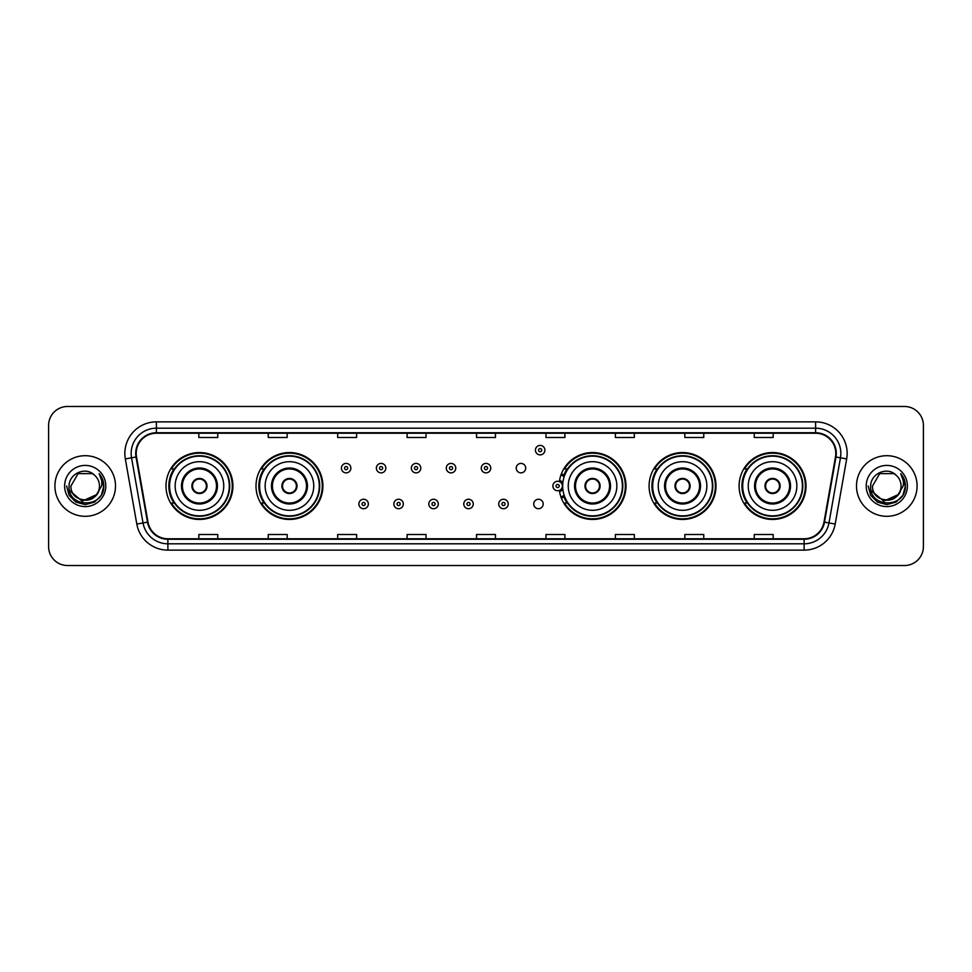 <?xml version="1.0" encoding="UTF-8"?>
<svg xmlns="http://www.w3.org/2000/svg" width="972" height="972" viewBox="0 0 972 972"><rect width="100%" height="100%" fill="white"/><g stroke="black" fill="none" stroke-linecap="round" stroke-linejoin="round"><path stroke-width="1.46" d="M739.097 486A33.449 33.449 0 0 0 772.546 519.449A33.449 33.449 0 0 0 806.007 486A33.449 33.449 0 0 0 772.546 452.551A33.449 33.449 0 0 0 739.097 486M649.089 486A33.449 33.449 0 0 0 682.551 519.449A33.449 33.449 0 0 0 716 486A33.449 33.449 0 0 0 682.551 452.551A33.449 33.449 0 0 0 649.089 486M559.386 490.398A33.449 33.449 0 0 0 594.743 519.376A33.449 33.449 0 0 0 625.992 486A33.449 33.449 0 0 0 594.743 452.624A33.449 33.449 0 0 0 559.386 481.602M256 486A33.449 33.449 0 0 0 289.449 519.449A33.449 33.449 0 0 0 322.911 486A33.449 33.449 0 0 0 289.449 452.551A33.449 33.449 0 0 0 256 486M165.993 486A33.449 33.449 0 0 0 199.454 519.449A33.449 33.449 0 0 0 232.903 486A33.449 33.449 0 0 0 199.454 452.551A33.449 33.449 0 0 0 165.993 486M533.713 503.994A4.739 4.739 0 0 0 538.452 508.721A4.739 4.739 0 0 0 543.178 503.994A4.739 4.739 0 0 0 538.452 499.256A4.739 4.739 0 0 0 533.713 503.994M516.229 468.14A4.739 4.739 0 0 0 520.968 472.866A4.739 4.739 0 0 0 525.706 468.14A4.739 4.739 0 0 0 520.968 463.401A4.739 4.739 0 0 0 516.229 468.14M174.024 503.046A30.606 30.606 0 0 1 174.024 468.954M264.02 503.046A30.606 30.606 0 0 1 264.02 468.954M567.113 503.046A30.606 30.606 0 0 1 563.954 496.935M657.121 503.046A30.606 30.606 0 0 1 657.121 468.954M747.116 503.046A30.606 30.606 0 0 1 747.116 468.954M563.954 475.065A30.606 30.606 0 0 1 567.113 468.954M48.6 425.408L48.6 546.592A18.93 18.93 0 0 0 67.53 565.522L904.47 565.522A18.93 18.93 0 0 0 923.4 546.592L923.4 425.408A18.93 18.93 0 0 0 904.47 406.478L67.53 406.478A18.93 18.93 0 0 0 48.6 425.408L48.6 546.592M54.906 486A30.302 30.302 0 0 0 85.208 516.302A30.302 30.302 0 0 0 115.498 486A30.302 30.302 0 0 0 85.208 455.698A30.302 30.302 0 0 0 54.906 486A30.302 30.302 0 0 0 85.208 516.302A30.302 30.302 0 0 0 115.498 486A30.302 30.302 0 0 0 85.208 455.698A30.302 30.302 0 0 0 54.906 486M856.502 486A30.302 30.302 0 0 0 886.792 516.302A30.302 30.302 0 0 0 917.094 486A30.302 30.302 0 0 0 886.792 455.698A30.302 30.302 0 0 0 856.502 486A30.302 30.302 0 0 0 886.792 516.302A30.302 30.302 0 0 0 917.094 486A30.302 30.302 0 0 0 886.792 455.698A30.302 30.302 0 0 0 856.502 486M136.202 453.426A20.193 20.193 0 0 1 156.407 433.233L815.593 433.233A20.193 20.193 0 0 1 835.483 456.937L824.001 522.073A20.193 20.193 0 0 1 804.111 538.767L167.889 538.767A20.193 20.193 0 0 1 147.999 522.073L136.517 456.937A20.193 20.193 0 0 1 136.202 453.426M135.703 453.426A20.704 20.704 0 0 0 136.019 457.022L147.501 522.158A20.704 20.704 0 0 0 167.889 539.266L804.111 539.266A20.704 20.704 0 0 0 824.499 522.158L835.981 457.022A20.704 20.704 0 0 0 815.593 432.734L156.407 432.734A20.704 20.704 0 0 0 135.703 453.426M125.327 458.918A31.554 31.554 0 0 1 156.407 421.872L815.593 421.872A31.554 31.554 0 0 1 846.673 458.918L835.191 524.054A31.554 31.554 0 0 1 804.111 550.128L167.889 550.128A31.554 31.554 0 0 1 136.809 524.054L125.327 458.918L131.536 457.812A25.248 25.248 0 0 1 156.407 428.19L815.593 428.19A25.248 25.248 0 0 1 840.464 457.812L828.97 522.948A25.248 25.248 0 0 1 804.111 543.81L167.889 543.81A25.248 25.248 0 0 1 143.03 522.948L131.536 457.812A25.248 25.248 0 0 1 131.159 453.426M904.47 406.478L67.53 406.478M67.53 565.522L904.47 565.522M923.4 546.592L923.4 425.408M824.499 522.158L828.97 522.948L840.464 457.812L846.673 458.918M476.535 433.233L476.535 437.509L495.465 437.509L495.465 433.233M407.098 433.233L407.098 437.509L426.04 437.509L426.04 433.233M337.673 433.233L337.673 437.509L356.615 437.509L356.615 433.233M268.248 433.233L268.248 437.509L287.177 437.509L287.177 433.233M198.823 433.233L198.823 437.509L217.752 437.509L217.752 433.233M545.96 433.233L545.96 437.509L564.902 437.509L564.902 433.233M615.385 433.233L615.385 437.509L634.327 437.509L634.327 433.233M684.823 433.233L684.823 437.509L703.752 437.509L703.752 433.233M754.248 433.233L754.248 437.509L773.177 437.509L773.177 433.233M495.465 538.767L495.465 534.491L476.535 534.491L476.535 538.767M426.04 538.767L426.04 534.491L407.098 534.491L407.098 538.767M356.615 538.767L356.615 534.491L337.673 534.491L337.673 538.767M287.177 538.767L287.177 534.491L268.248 534.491L268.248 538.767M217.752 538.767L217.752 534.491L198.823 534.491L198.823 538.767M564.902 538.767L564.902 534.491L545.96 534.491L545.96 538.767M634.327 538.767L634.327 534.491L615.385 534.491L615.385 538.767M703.752 538.767L703.752 534.491L684.823 534.491L684.823 538.767M773.177 538.767L773.177 534.491L754.248 534.491L754.248 538.767M96.143 495.161C88.561 505.404 70.203 498.855 70.944 486C70.069 504.407 100.347 504.407 99.472 486C100.347 504.407 70.069 504.407 70.944 486L78.076 473.643L92.34 473.643L94.551 475.223C85.803 466.038 68.939 473.607 69.097 486C67.493 508.028 103.202 508.599 103.785 487.069L103.81 486C103.761 481.322 102.206 477.216 99.144 473.668C101.477 477.495 102.291 481.602 101.598 486L96.143 495.161A14.264 14.264 0 0 0 99.472 486C100.347 504.407 70.069 504.407 70.944 486L78.076 473.643M99.472 486A14.264 14.264 0 0 0 94.551 475.223M97.054 494.408L82.17 501.151L69.547 490.629M64.626 486A20.582 20.582 0 0 0 85.208 506.582A20.582 20.582 0 0 0 105.79 486A20.582 20.582 0 0 0 85.208 465.418A20.582 20.582 0 0 0 64.626 486M99.144 473.668L103.81 486.547L102.935 480.362L103.81 486.547L102.935 480.362L103.81 486.547L99.278 473.826L103.81 486.535L99.278 473.826L103.81 486L101.319 495.307L94.515 502.111L85.208 504.602L75.901 502.111L69.097 495.307L66.606 486M99.278 473.826L103.81 486.547M175.154 486A24.3 24.3 0 0 1 199.454 461.7A24.3 24.3 0 0 1 223.754 486A24.3 24.3 0 0 1 199.454 510.3A24.3 24.3 0 0 1 175.154 486A24.3 24.3 0 0 0 199.454 510.3A24.3 24.3 0 0 0 223.754 486M182.408 486A17.046 17.046 0 0 0 199.454 503.046A17.046 17.046 0 0 0 216.489 486A17.046 17.046 0 0 0 199.454 468.954A17.046 17.046 0 0 0 182.408 486M174.401 468.954A30.302 30.302 0 0 0 174.401 503.046L171.4 503.046A32.817 32.817 0 0 0 232.272 486A32.817 32.817 0 0 0 171.4 468.954L174.438 468.954A30.266 30.266 0 0 1 229.708 486.073A30.266 30.266 0 0 1 174.438 503.046M229.307 486A29.853 29.853 0 0 0 199.454 456.147A29.853 29.853 0 0 0 169.59 486A29.853 29.853 0 0 0 199.454 515.853A29.853 29.853 0 0 0 229.307 486M191.873 486A7.569 7.569 0 0 0 199.454 493.569A7.569 7.569 0 0 0 207.024 486A7.569 7.569 0 0 0 199.454 478.431A7.569 7.569 0 0 0 191.873 486M192.116 484.105L192.371 484.105A7.326 7.326 0 0 1 206.526 484.105L206.125 484.105A6.938 6.938 0 0 1 199.454 492.938A6.938 6.938 0 0 1 192.772 484.105A6.938 6.938 0 0 1 206.125 484.105L206.781 484.105M206.781 487.895L206.526 487.895A7.326 7.326 0 0 1 192.371 487.895L192.116 487.895M901.056 486C901.931 504.407 871.653 504.407 872.528 486L879.66 473.643L893.924 473.643L896.135 475.223C887.387 466.038 870.523 473.607 870.681 486C869.077 508.028 904.786 508.599 905.369 487.069L905.394 486C905.345 481.322 903.79 477.216 900.728 473.668C903.061 477.495 903.875 481.602 903.182 486L897.727 495.161A14.264 14.264 0 0 0 901.056 486C901.931 504.407 871.653 504.407 872.528 486C871.653 504.407 901.931 504.407 901.056 486A14.264 14.264 0 0 0 896.135 475.223M897.727 495.161C890.158 505.404 871.787 498.855 872.528 486M898.638 494.408L883.755 501.151L871.131 490.629M866.21 486A20.582 20.582 0 0 0 886.792 506.582A20.582 20.582 0 0 0 907.374 486A20.582 20.582 0 0 0 886.792 465.418A20.582 20.582 0 0 0 866.21 486M900.728 473.668L905.394 486.547L904.519 480.362L905.394 486.547L904.519 480.362L905.394 486.547L900.862 473.826L905.394 486.535L900.862 473.826L905.394 486L902.903 495.307L896.099 502.111L886.792 504.602L877.485 502.111L870.681 495.307L868.19 486M900.862 473.826L905.394 486.547M265.149 486A24.3 24.3 0 0 1 289.449 461.7A24.3 24.3 0 0 1 313.749 486A24.3 24.3 0 0 1 289.449 510.3A24.3 24.3 0 0 1 265.149 486A24.3 24.3 0 0 0 289.449 510.3A24.3 24.3 0 0 0 313.749 486M272.415 486A17.046 17.046 0 0 0 289.449 503.046A17.046 17.046 0 0 0 306.496 486A17.046 17.046 0 0 0 289.449 468.954A17.046 17.046 0 0 0 272.415 486M264.408 468.954A30.302 30.302 0 0 0 264.408 503.046M319.314 486A29.853 29.853 0 0 0 289.449 456.147A29.853 29.853 0 0 0 259.597 486A29.853 29.853 0 0 0 289.449 515.853A29.853 29.853 0 0 0 319.314 486M281.88 486A7.569 7.569 0 0 0 289.449 493.569A7.569 7.569 0 0 0 297.031 486A7.569 7.569 0 0 0 289.449 478.431A7.569 7.569 0 0 0 281.88 486M322.279 486A32.817 32.817 0 0 1 261.407 503.046L264.445 503.046A30.266 30.266 0 0 0 319.715 486.073A30.266 30.266 0 0 0 264.445 468.954L261.407 468.954A32.817 32.817 0 0 1 322.279 486M282.123 484.105L282.378 484.105A7.326 7.326 0 0 1 296.533 484.105L296.132 484.105A6.938 6.938 0 0 1 289.449 492.938A6.938 6.938 0 0 1 282.779 484.105A6.938 6.938 0 0 1 296.132 484.105L296.788 484.105M296.788 487.895L296.132 487.895A6.938 6.938 0 0 1 282.779 487.895L282.123 487.895M296.132 487.895L296.533 487.895A7.326 7.326 0 0 1 282.378 487.895L282.779 487.895M568.243 486A24.3 24.3 0 0 1 592.543 461.7A24.3 24.3 0 0 1 616.843 486A24.3 24.3 0 0 1 592.543 510.3A24.3 24.3 0 0 1 568.243 486A24.3 24.3 0 0 0 592.543 510.3A24.3 24.3 0 0 0 616.843 486M575.497 486A17.046 17.046 0 0 0 592.543 503.046A17.046 17.046 0 0 0 609.578 486A17.046 17.046 0 0 0 592.543 468.954A17.046 17.046 0 0 0 575.497 486M567.49 468.954A30.302 30.302 0 0 0 564.222 475.235M622.396 486A29.853 29.853 0 0 0 592.543 456.147A29.853 29.853 0 0 0 562.691 486A29.853 29.853 0 0 0 592.543 515.853A29.853 29.853 0 0 0 622.396 486M564.222 496.765A30.302 30.302 0 0 0 567.49 503.046M584.962 486A7.569 7.569 0 0 0 592.543 493.569A7.569 7.569 0 0 0 600.113 486A7.569 7.569 0 0 0 592.543 478.431A7.569 7.569 0 0 0 584.962 486M625.361 486A32.817 32.817 0 0 1 564.489 503.046L567.539 503.046A30.266 30.266 0 0 0 622.809 486.073A30.266 30.266 0 0 0 567.539 468.954L564.489 468.954A32.817 32.817 0 0 1 625.361 486M585.205 484.105L585.472 484.105A7.326 7.326 0 0 1 599.615 484.105L599.226 484.105A6.938 6.938 0 0 1 592.543 492.938A6.938 6.938 0 0 1 585.861 484.105A6.938 6.938 0 0 1 599.226 484.105L599.87 484.105M599.87 487.895L599.226 487.895A6.938 6.938 0 0 1 585.861 487.895L585.205 487.895M599.226 487.895L599.615 487.895A7.326 7.326 0 0 1 585.472 487.895L585.861 487.895M658.251 486A24.3 24.3 0 0 1 682.551 461.7A24.3 24.3 0 0 1 706.851 486A24.3 24.3 0 0 1 682.551 510.3A24.3 24.3 0 0 1 658.251 486A24.3 24.3 0 0 0 682.551 510.3A24.3 24.3 0 0 0 706.851 486M665.504 486A17.046 17.046 0 0 0 682.551 503.046A17.046 17.046 0 0 0 699.585 486A17.046 17.046 0 0 0 682.551 468.954A17.046 17.046 0 0 0 665.504 486M657.497 468.954A30.302 30.302 0 0 0 657.497 503.046M712.403 486A29.853 29.853 0 0 0 682.551 456.147A29.853 29.853 0 0 0 652.686 486A29.853 29.853 0 0 0 682.551 515.853A29.853 29.853 0 0 0 712.403 486M674.969 486A7.569 7.569 0 0 0 682.551 493.569A7.569 7.569 0 0 0 690.12 486A7.569 7.569 0 0 0 682.551 478.431A7.569 7.569 0 0 0 674.969 486M715.368 486A32.817 32.817 0 0 1 654.496 503.046L657.534 503.046A30.266 30.266 0 0 0 712.804 486.073A30.266 30.266 0 0 0 657.534 468.954L654.496 468.954A32.817 32.817 0 0 1 715.368 486M675.212 484.105L675.467 484.105A7.326 7.326 0 0 1 689.622 484.105L689.221 484.105A6.938 6.938 0 0 1 682.551 492.938A6.938 6.938 0 0 1 675.868 484.105A6.938 6.938 0 0 1 689.221 484.105L689.877 484.105M689.877 487.895L689.221 487.895A6.938 6.938 0 0 1 675.868 487.895L675.212 487.895M689.221 487.895L689.622 487.895A7.326 7.326 0 0 1 675.467 487.895L675.868 487.895M748.246 486A24.3 24.3 0 0 1 772.546 461.7A24.3 24.3 0 0 1 796.846 486A24.3 24.3 0 0 1 772.546 510.3A24.3 24.3 0 0 1 748.246 486A24.3 24.3 0 0 0 772.546 510.3A24.3 24.3 0 0 0 796.846 486M755.511 486A17.046 17.046 0 0 0 772.546 503.046A17.046 17.046 0 0 0 789.592 486A17.046 17.046 0 0 0 772.546 468.954A17.046 17.046 0 0 0 755.511 486M747.504 468.954A30.302 30.302 0 0 0 747.504 503.046L744.503 503.046A32.817 32.817 0 0 0 805.375 486A32.817 32.817 0 0 0 744.503 468.954L747.541 468.954A30.266 30.266 0 0 1 802.811 486.073A30.266 30.266 0 0 1 747.541 503.046M802.41 486A29.853 29.853 0 0 0 772.546 456.147A29.853 29.853 0 0 0 742.693 486A29.853 29.853 0 0 0 772.546 515.853A29.853 29.853 0 0 0 802.41 486M764.976 486A7.569 7.569 0 0 0 772.546 493.569A7.569 7.569 0 0 0 780.127 486A7.569 7.569 0 0 0 772.546 478.431A7.569 7.569 0 0 0 764.976 486M765.219 484.105L765.474 484.105A7.326 7.326 0 0 1 779.629 484.105L779.228 484.105A6.938 6.938 0 0 1 772.546 492.938A6.938 6.938 0 0 1 765.875 484.105A6.938 6.938 0 0 1 779.228 484.105L779.884 484.105M779.884 487.895L779.228 487.895A6.938 6.938 0 0 1 765.875 487.895L765.219 487.895M779.228 487.895L779.629 487.895A7.326 7.326 0 0 1 765.474 487.895L765.875 487.895M350.868 468.14A4.739 4.739 0 0 1 346.129 472.866A4.739 4.739 0 0 1 341.403 468.14A4.739 4.739 0 0 1 346.129 463.401A4.739 4.739 0 0 1 350.868 468.14A4.739 4.739 0 0 0 346.129 463.401A4.739 4.739 0 0 0 341.403 468.14M385.835 468.14A4.739 4.739 0 0 1 381.097 472.866A4.739 4.739 0 0 1 376.371 468.14A4.739 4.739 0 0 1 381.097 463.401A4.739 4.739 0 0 1 385.835 468.14A4.739 4.739 0 0 0 381.097 463.401A4.739 4.739 0 0 0 376.371 468.14M420.803 468.14A4.739 4.739 0 0 1 416.065 472.866A4.739 4.739 0 0 1 411.338 468.14A4.739 4.739 0 0 1 416.065 463.401A4.739 4.739 0 0 1 420.803 468.14A4.739 4.739 0 0 0 416.065 463.401A4.739 4.739 0 0 0 411.338 468.14M455.771 468.14A4.739 4.739 0 0 1 451.032 472.866A4.739 4.739 0 0 1 446.294 468.14A4.739 4.739 0 0 1 451.032 463.401A4.739 4.739 0 0 1 455.771 468.14A4.739 4.739 0 0 0 451.032 463.401A4.739 4.739 0 0 0 446.294 468.14M490.738 468.14A4.739 4.739 0 0 1 486 472.866A4.739 4.739 0 0 1 481.262 468.14A4.739 4.739 0 0 1 486 463.401A4.739 4.739 0 0 1 490.738 468.14A4.739 4.739 0 0 0 486 463.401A4.739 4.739 0 0 0 481.262 468.14M544.891 450.145A4.739 4.739 0 0 1 540.153 454.884A4.739 4.739 0 0 1 535.426 450.145A4.739 4.739 0 0 1 540.153 445.419A4.739 4.739 0 0 1 544.891 450.145A4.739 4.739 0 0 0 540.153 445.419A4.739 4.739 0 0 0 535.426 450.145M358.887 503.994A4.739 4.739 0 0 1 363.613 499.256A4.739 4.739 0 0 1 368.352 503.994A4.739 4.739 0 0 1 363.613 508.721A4.739 4.739 0 0 1 358.887 503.994A4.739 4.739 0 0 0 363.613 508.721A4.739 4.739 0 0 0 368.352 503.994M393.854 503.994A4.739 4.739 0 0 1 398.581 499.256A4.739 4.739 0 0 1 403.319 503.994A4.739 4.739 0 0 1 398.581 508.721A4.739 4.739 0 0 1 393.854 503.994A4.739 4.739 0 0 0 398.581 508.721A4.739 4.739 0 0 0 403.319 503.994M428.822 503.994A4.739 4.739 0 0 1 433.548 499.256A4.739 4.739 0 0 1 438.287 503.994A4.739 4.739 0 0 1 433.548 508.721A4.739 4.739 0 0 1 428.822 503.994A4.739 4.739 0 0 0 433.548 508.721A4.739 4.739 0 0 0 438.287 503.994M463.778 503.994A4.739 4.739 0 0 1 468.516 499.256A4.739 4.739 0 0 1 473.255 503.994A4.739 4.739 0 0 1 468.516 508.721A4.739 4.739 0 0 1 463.778 503.994A4.739 4.739 0 0 0 468.516 508.721A4.739 4.739 0 0 0 473.255 503.994M498.745 503.994A4.739 4.739 0 0 1 503.484 499.256A4.739 4.739 0 0 1 508.222 503.994A4.739 4.739 0 0 1 503.484 508.721A4.739 4.739 0 0 1 498.745 503.994A4.739 4.739 0 0 0 503.484 508.721A4.739 4.739 0 0 0 508.222 503.994M561.342 473.935A12.624 12.624 0 0 1 564.611 475.478M552.898 486A4.739 4.739 0 0 1 557.636 481.262A4.739 4.739 0 0 1 562.375 486A4.739 4.739 0 0 1 557.636 490.738A4.739 4.739 0 0 1 552.898 486A4.739 4.739 0 0 0 557.636 490.738A4.739 4.739 0 0 0 562.375 486M564.611 496.522A12.624 12.624 0 0 1 561.342 498.065A12.624 12.624 0 0 0 564.611 496.522M815.593 421.872L815.593 432.734M131.536 457.812L136.019 457.022M167.889 550.128L167.889 539.266M804.111 539.266L804.111 550.128M136.809 524.054L147.501 522.158M835.981 457.022L840.464 457.812M156.407 421.872L156.407 432.734M828.97 522.948L835.191 524.054M217.436 486A17.994 17.994 0 0 0 199.454 468.006A17.994 17.994 0 0 0 181.46 486A17.994 17.994 0 0 0 199.454 503.994A17.994 17.994 0 0 0 217.436 486M307.444 486A17.994 17.994 0 0 0 289.449 468.006A17.994 17.994 0 0 0 271.467 486A17.994 17.994 0 0 0 289.449 503.994A17.994 17.994 0 0 0 307.444 486M610.525 486A17.994 17.994 0 0 0 592.543 468.006A17.994 17.994 0 0 0 574.549 486A17.994 17.994 0 0 0 592.543 503.994A17.994 17.994 0 0 0 610.525 486M700.533 486A17.994 17.994 0 0 0 682.551 468.006A17.994 17.994 0 0 0 664.556 486A17.994 17.994 0 0 0 682.551 503.994A17.994 17.994 0 0 0 700.533 486M790.54 486A17.994 17.994 0 0 0 772.546 468.006A17.994 17.994 0 0 0 754.564 486A17.994 17.994 0 0 0 772.546 503.994A17.994 17.994 0 0 0 790.54 486M344.55 468.14A1.58 1.58 0 0 0 346.129 469.719A1.58 1.58 0 0 0 347.709 468.14A1.58 1.58 0 0 0 346.129 466.56A1.58 1.58 0 0 0 344.55 468.14M379.517 468.14A1.58 1.58 0 0 0 381.097 469.719A1.58 1.58 0 0 0 382.676 468.14A1.58 1.58 0 0 0 381.097 466.56A1.58 1.58 0 0 0 379.517 468.14M414.485 468.14A1.58 1.58 0 0 0 416.065 469.719A1.58 1.58 0 0 0 417.644 468.14A1.58 1.58 0 0 0 416.065 466.56A1.58 1.58 0 0 0 414.485 468.14M449.453 468.14A1.58 1.58 0 0 0 451.032 469.719A1.58 1.58 0 0 0 452.612 468.14A1.58 1.58 0 0 0 451.032 466.56A1.58 1.58 0 0 0 449.453 468.14M484.421 468.14A1.58 1.58 0 0 0 486 469.719A1.58 1.58 0 0 0 487.58 468.14A1.58 1.58 0 0 0 486 466.56A1.58 1.58 0 0 0 484.421 468.14M538.573 450.145A1.58 1.58 0 0 0 540.153 451.725A1.58 1.58 0 0 0 541.732 450.145A1.58 1.58 0 0 0 540.153 448.566A1.58 1.58 0 0 0 538.573 450.145M365.193 503.994A1.58 1.58 0 0 0 363.613 502.415A1.58 1.58 0 0 0 362.034 503.994A1.58 1.58 0 0 0 363.613 505.562A1.58 1.58 0 0 0 365.193 503.994M400.16 503.994A1.58 1.58 0 0 0 398.581 502.415A1.58 1.58 0 0 0 397.001 503.994A1.58 1.58 0 0 0 398.581 505.562A1.58 1.58 0 0 0 400.16 503.994M435.128 503.994A1.58 1.58 0 0 0 433.548 502.415A1.58 1.58 0 0 0 431.969 503.994A1.58 1.58 0 0 0 433.548 505.562A1.58 1.58 0 0 0 435.128 503.994M470.096 503.994A1.58 1.58 0 0 0 468.516 502.415A1.58 1.58 0 0 0 466.937 503.994A1.58 1.58 0 0 0 468.516 505.562A1.58 1.58 0 0 0 470.096 503.994M505.063 503.994A1.58 1.58 0 0 0 503.484 502.415A1.58 1.58 0 0 0 501.904 503.994A1.58 1.58 0 0 0 503.484 505.562A1.58 1.58 0 0 0 505.063 503.994M562.837 488.989A6.002 6.002 0 0 1 559.568 491.674M564.173 476.705A11.36 11.36 0 0 0 560.905 475.126M559.216 486A1.58 1.58 0 0 0 557.636 484.421A1.58 1.58 0 0 0 556.057 486A1.58 1.58 0 0 0 557.636 487.58A1.58 1.58 0 0 0 559.216 486M560.905 496.874A11.36 11.36 0 0 0 564.173 495.295M559.568 480.326A6.002 6.002 0 0 1 562.837 483.011"/></g></svg>
